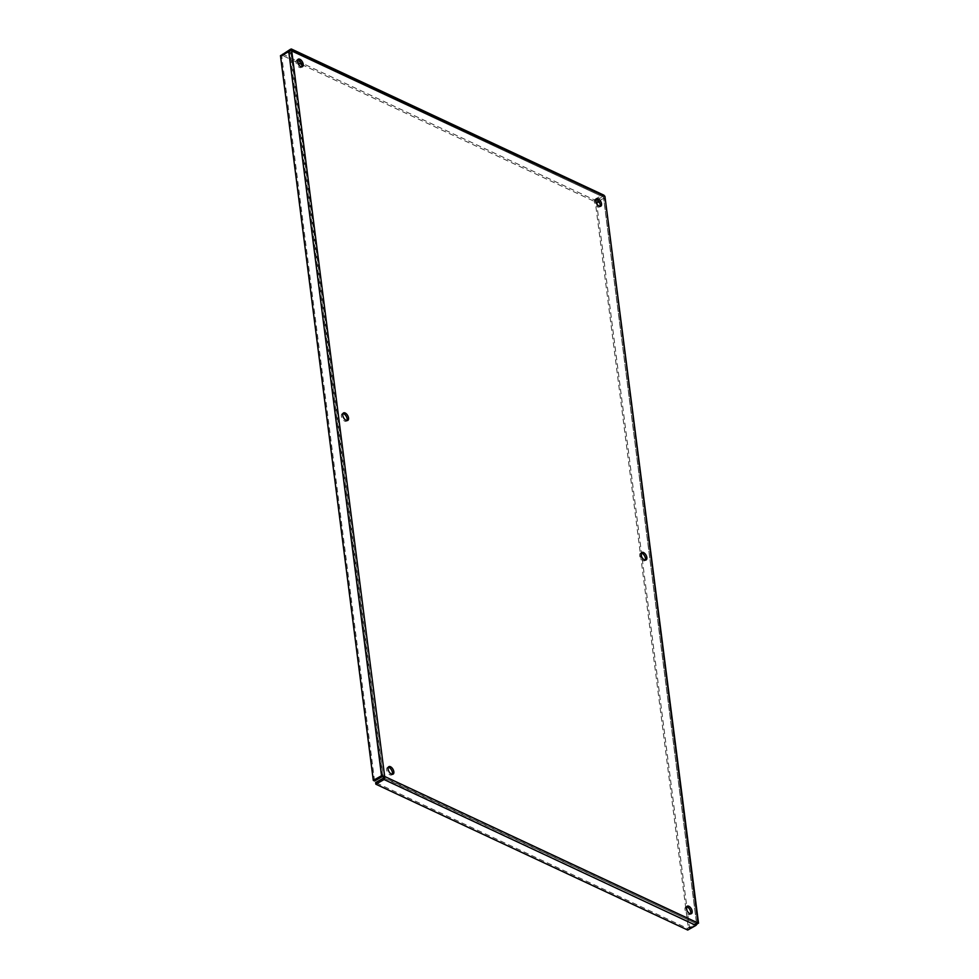 <?xml version="1.0" encoding="UTF-8"?>
<svg xmlns="http://www.w3.org/2000/svg" width="979" height="979" viewBox="0 0 979 979"><rect width="100%" height="100%" fill="white"/><g stroke="black" fill="none" stroke-linecap="round" stroke-linejoin="round"><path stroke-width="0.73" stroke-dasharray="4.89 3.67" d="M641.282 553.086A4.295 2.313 60.5 0 0 640.45 553.245A4.295 2.313 60.5 0 0 640.547 558.128A4.295 2.313 60.5 0 0 644.684 560.734A4.295 2.313 60.5 0 0 645.247 560.11M342.956 413.566A4.295 2.313 60.5 0 0 342.136 413.725A4.295 2.313 60.5 0 0 342.234 418.608A4.295 2.313 60.5 0 0 346.358 421.215A4.295 2.313 60.5 0 0 346.921 420.578M297.653 59.829A4.295 2.313 60.5 0 0 296.821 59.988A4.295 2.313 60.5 0 0 296.918 64.871A4.295 2.313 60.5 0 0 301.042 67.478A4.295 2.313 60.5 0 0 301.618 66.853M388.271 767.291A4.295 2.313 60.5 0 0 387.439 767.463A4.295 2.313 60.5 0 0 387.537 772.345A4.295 2.313 60.5 0 0 391.673 774.94A4.295 2.313 60.5 0 0 392.236 774.316M686.597 906.823A4.295 2.313 60.5 0 0 685.765 906.982A4.295 2.313 60.5 0 0 685.863 911.865A4.295 2.313 60.5 0 0 689.999 914.472A4.295 2.313 60.5 0 0 690.562 913.835M595.966 199.361A4.295 2.313 60.5 0 0 595.146 199.52A4.295 2.313 60.5 0 0 595.244 204.403A4.295 2.313 60.5 0 0 599.368 206.997A4.295 2.313 60.5 0 0 599.931 206.373M301.703 64.516L594.375 201.393L594.167 199.765L602.391 195.115L603.896 195.176M597.19 199.814L602.599 196.742L604.936 198.921L604.949 196.412L603.553 197.195L290.188 50.639L603.553 197.195L696.632 923.821L383.266 777.265L290.726 50.884L282.503 55.534L297.677 62.632M595.734 200.622L594.375 201.393M602.599 196.742L602.391 195.115L290.518 49.256M290.726 50.884L290.604 49.966M290.188 50.639L289.968 51.618L291.583 49.843M282.503 55.534L282.38 54.579M282.295 53.906L594.167 199.765M382.813 776.335L289.968 51.618L281.744 56.256L280.471 55.656M374.59 780.985L281.744 56.256M289.968 51.618L288.695 51.018M383.829 777.926L696.632 923.821L687.515 928.422L375.642 782.564M695.739 923.772L695.947 925.4M696.632 923.821L696.497 923.05L696.632 923.821L698.027 923.026L697.77 923.638L689.546 928.288L688.274 927.688L595.428 202.971L596.713 203.571L689.546 928.288M687.515 928.422L687.723 930.05M603.553 197.195L603.651 198.321L598.634 201.16M596.15 202.567L595.428 202.971M697.146 923.527L696.497 923.05L688.274 927.688M696.84 923.209L697.77 923.638L604.936 198.921L596.713 203.571M696.497 923.05L603.651 198.321M644.684 560.734L646.079 559.939M640.45 553.245L641.857 552.462M346.358 421.215L347.753 420.419M342.136 413.725L343.531 412.93M301.042 67.478L302.45 66.682M296.821 59.988L298.216 59.205M391.673 774.94L393.068 774.156M387.439 767.463L388.847 766.667M689.999 914.472L691.394 913.676M685.765 906.982L687.172 906.199M599.368 206.997L600.763 206.214M595.146 199.52L596.541 198.725M603.088 196.901L290.494 50.7M290.69 50.345L290.09 51.03M696.644 923.478L603.664 197.672"/><path stroke-width="1.47" d="M643.497 552.535A4.295 2.313 -119.5 0 1 646.556 556.317A4.295 2.313 -119.5 0 1 646.079 559.939A4.295 2.313 -119.5 0 1 641.955 557.345A4.295 2.313 -119.5 0 1 641.857 552.462A4.295 2.313 -119.5 0 1 643.497 552.535M645.247 560.11A4.295 2.313 60.5 0 0 644.867 556.415A4.295 2.313 60.5 0 0 642.102 553.319A4.295 2.313 60.5 0 0 641.282 553.086M345.171 413.003A4.295 2.313 -119.5 0 1 348.23 416.785A4.295 2.313 -119.5 0 1 347.753 420.419A4.295 2.313 -119.5 0 1 343.629 417.813A4.295 2.313 -119.5 0 1 343.531 412.93A4.295 2.313 -119.5 0 1 345.171 413.003M346.921 420.578A4.295 2.313 60.5 0 0 346.542 416.883A4.295 2.313 60.5 0 0 343.776 413.799A4.295 2.313 60.5 0 0 342.956 413.566M299.855 59.278A4.295 2.313 -119.5 0 1 302.915 63.06A4.295 2.313 -119.5 0 1 302.45 66.682A4.295 2.313 -119.5 0 1 298.314 64.088A4.295 2.313 -119.5 0 1 298.216 59.205A4.295 2.313 -119.5 0 1 299.855 59.278M301.618 66.853A4.295 2.313 60.5 0 0 301.238 63.158A4.295 2.313 60.5 0 0 298.46 60.062A4.295 2.313 60.5 0 0 297.653 59.829M390.486 766.741A4.295 2.313 -119.5 0 1 393.546 770.522A4.295 2.313 -119.5 0 1 393.068 774.156A4.295 2.313 -119.5 0 1 388.944 771.55A4.295 2.313 -119.5 0 1 388.847 766.667A4.295 2.313 -119.5 0 1 390.486 766.741M392.236 774.316A4.295 2.313 60.5 0 0 391.857 770.62A4.295 2.313 60.5 0 0 389.091 767.524A4.295 2.313 60.5 0 0 388.271 767.291M688.812 906.26A4.295 2.313 -119.5 0 1 691.872 910.042A4.295 2.313 -119.5 0 1 691.394 913.676A4.295 2.313 -119.5 0 1 687.27 911.07A4.295 2.313 -119.5 0 1 687.172 906.199A4.295 2.313 -119.5 0 1 688.812 906.26M690.562 913.835A4.295 2.313 60.5 0 0 690.183 910.14A4.295 2.313 60.5 0 0 687.417 907.056A4.295 2.313 60.5 0 0 686.597 906.823M598.181 198.798A4.295 2.313 -119.5 0 1 601.241 202.58A4.295 2.313 -119.5 0 1 600.763 206.214A4.295 2.313 -119.5 0 1 596.639 203.608A4.295 2.313 -119.5 0 1 596.541 198.725A4.295 2.313 -119.5 0 1 598.181 198.798M599.931 206.373A4.295 2.313 60.5 0 0 599.552 202.677A4.295 2.313 60.5 0 0 596.786 199.594A4.295 2.313 60.5 0 0 595.966 199.361M383.266 777.265L382.813 776.335L383.266 777.265L384.661 776.469L381.529 775.735L373.305 780.385L280.471 55.656L291.583 49.843L290.518 49.256L282.38 54.579M291.301 48.974L603.896 195.176L604.949 196.412L290.604 49.966M297.677 62.632L301.703 64.516M597.19 199.814L595.734 200.622M288.695 51.018L381.529 775.735L382.813 776.335L374.59 780.985L373.305 780.385M698.027 923.026L695.947 925.4L687.723 930.05L375.85 784.191L384.074 779.541L384.661 776.469L698.027 923.026L604.949 196.412L698.529 923.234M383.829 777.926L375.642 782.564L375.85 784.191M383.866 777.913L384.074 779.541L695.947 925.4M598.634 201.16L596.15 202.567M291.583 49.843L384.661 776.469"/></g></svg>
